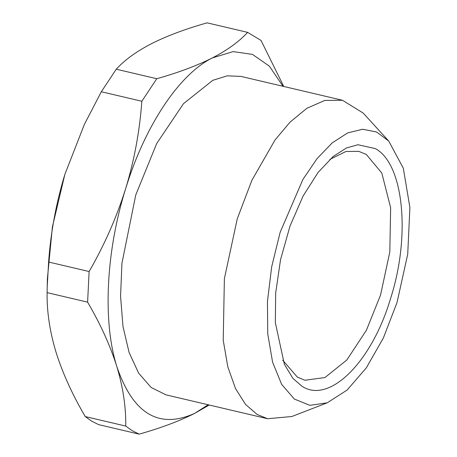 <?xml version="1.0" encoding="UTF-8"?>
<svg xmlns="http://www.w3.org/2000/svg" width="457" height="457" viewBox="0 0 457 457"><rect width="100%" height="100%" fill="white"/><g stroke="black" fill="none" stroke-linecap="round" stroke-linejoin="round"><path stroke-width="0.69" d="M375.363 148.616L357.957 144.732L346.423 147.971L333.153 156.511L318.061 172.472L303.082 196.053L290.001 226.095L280.541 259.69L275.674 292.994L275.337 322.596L284.34 364.229L292.88 378.345L301.837 386.154C329.08 404.485 371.61 362.515 390.535 298.621C410.9 235.589 403.622 163.669 375.363 148.616M329.903 159.373L345.943 151.495L358.739 151.347L366.314 154.455L381.818 173.049L390.649 207.775L389.804 252.041L380.538 295.085L366.417 330.222L346.823 359.996L324.927 377.556L304.95 380.247L297.381 377.145L282.706 360.219M397.03 302.528L407.718 254.218L409.9 207.524L403.308 168.193L388.741 141.076L376.608 132.004L362.698 129.24L347.668 132.918L332.216 142.87L317.061 158.619L302.905 179.447L280.17 232.242L271.669 266.871L267.442 301.517L267.756 333.987L272.601 362.218L281.661 384.377L294.354 399.064L309.88 405.342L327.235 402.806L347.103 390.067L366.325 367.856L383.4 337.917L397.03 302.528M327.235 402.806L291.852 416.51L267.608 418.732L257.074 414.413L245.546 404.411L235.504 388.541L227.82 366.868L223.216 340.231L224.387 278.639L237.28 218.749L251.904 180.258L275.028 139.985L290.029 122.145L306.904 108.275L324.796 100.431L342.447 100.26L363.166 113.05L388.741 141.076M267.608 418.732L166.102 394.882L151.164 387.507L138.637 373.146L129.091 352.467L122.973 326.412L120.557 296.182L121.956 263.163L135.78 194.899L156.711 143.515L183.503 103.653L212.802 80.306L227.249 75.833L240.942 76.405L342.447 100.26M283.014 86.293L269.362 66.145L252.453 54.389L233.121 51.607L212.328 57.93C179.035 74.365 144.703 126.183 125.618 188.787C106.035 251.093 102.551 321.46 116.809 366.497C132.958 413.836 158.927 429.454 194.716 413.357L208.169 404.765M156.768 78.724C178.39 72.612 196.91 65.682 212.328 57.93C227.42 50.121 239.177 41.598 247.614 32.367L207.101 22.85C185.479 28.962 166.959 35.892 151.541 43.644C136.454 51.458 124.692 59.976 116.261 69.207L156.768 78.724L141.836 101.26L101.328 91.743L84.339 124.475L64.831 174.5C56.125 203.188 50.721 232.362 48.613 262.027L89.126 271.544C104.425 244.986 116.586 217.395 125.618 188.787C134.272 160.384 139.682 131.21 141.836 101.26M247.614 32.367L261.027 40.439L283.751 86.464M209.203 405.011L194.716 413.357C179.327 421.097 160.807 428.026 139.156 434.15L98.649 424.633L91.754 421.194L85.23 416.561L125.738 426.078C126.041 407.147 123.064 387.285 116.809 366.497C110.268 345.675 100.529 324.23 87.607 302.151L47.1 292.634C46.797 311.571 49.773 331.428 56.028 352.216C62.569 373.038 72.303 394.488 85.23 416.561M125.738 426.078L132.262 430.711L139.156 434.15M89.126 271.544L87.607 302.151M101.328 91.743L116.261 69.207M47.1 292.634L47.368 278.907L52.395 226.935L64.831 174.5L84.339 124.475M47.174 287.522L48.613 262.027"/></g></svg>
